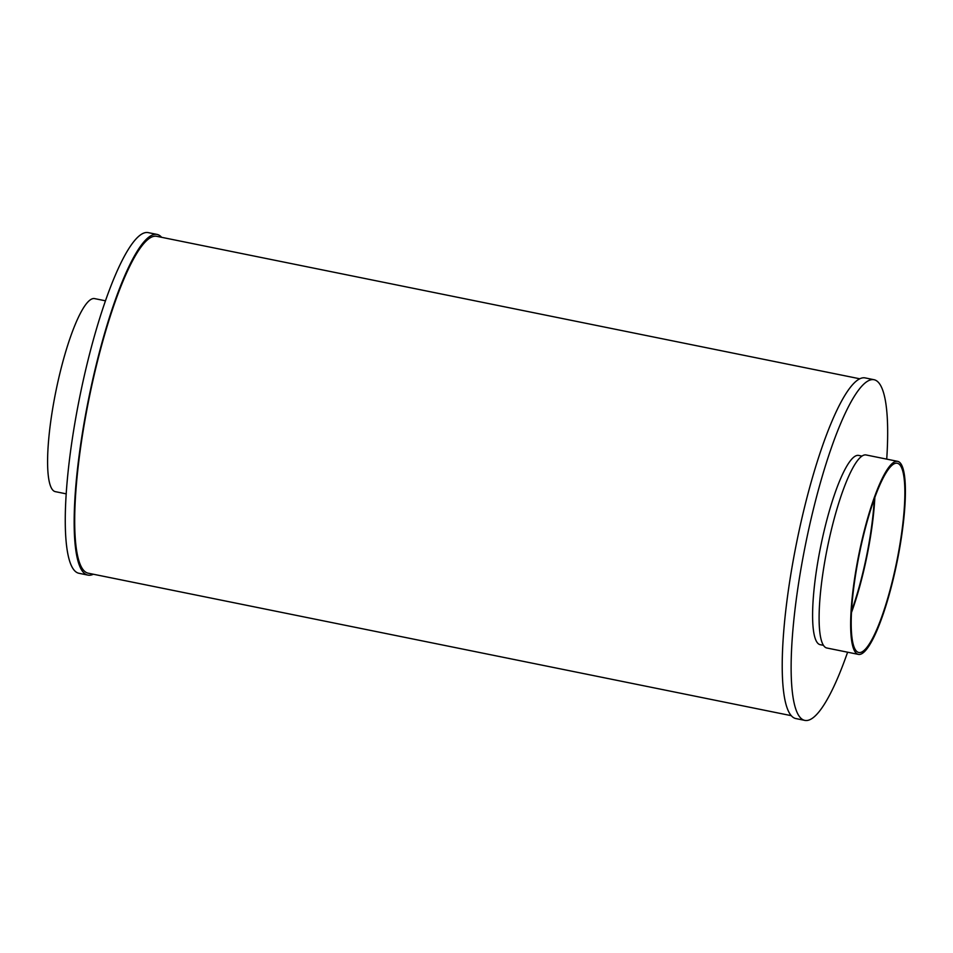 <?xml version="1.0" encoding="UTF-8"?>
<svg xmlns="http://www.w3.org/2000/svg" width="953" height="953" viewBox="0 0 953 953"><rect width="100%" height="100%" fill="white"/><g stroke="black" fill="none" stroke-linecap="round" stroke-linejoin="round"><path stroke-width="1.43" d="M859.403 553.717A96.563 19.084 -78.5 0 1 897.202 463.229A96.563 19.084 -78.5 0 1 896.725 561.662A96.563 19.084 -78.5 0 1 858.844 652.507A96.563 19.084 -78.5 0 1 859.403 553.717M859.022 553.633A98.493 19.465 -78.5 0 1 897.595 461.335A98.493 19.465 -78.5 0 1 897.107 561.734A98.493 19.465 -78.5 0 1 858.462 654.401A98.493 19.465 -78.5 0 1 859.022 553.633M874.854 497.287A96.563 19.084 -78.5 0 1 851.517 612.434M874.294 498.812A94.633 18.703 -78.5 0 1 851.601 610.813M66.269 493.857L55.405 491.665A98.493 19.465 -78.5 0 1 55.965 390.885A98.493 19.465 -78.5 0 1 94.538 298.599L105.39 300.791M93.334 574.23A173.815 34.356 -78.5 0 1 87.95 575.112L79.039 573.301A173.815 34.356 -78.5 0 1 80.04 395.471A173.815 34.356 -78.5 0 1 148.084 232.592L156.995 234.402A173.815 34.356 -78.5 0 1 161.617 237.309M87.95 575.112A173.815 34.356 -78.5 0 1 88.939 397.27A173.815 34.356 -78.5 0 1 156.995 234.402M791.383 715.691L88.331 573.218A171.885 33.963 -78.5 0 1 89.308 397.353A171.885 33.963 -78.5 0 1 156.614 236.296L859.666 378.77M847.61 652.209A173.815 34.356 -78.5 0 1 804.916 720.408L796.005 718.598A173.815 34.356 -78.5 0 1 796.994 540.768A173.815 34.356 -78.5 0 1 865.05 377.888L873.961 379.699A173.815 34.356 -78.5 0 1 886.731 459.143M804.916 720.408A173.815 34.356 -78.5 0 1 805.904 542.567A173.815 34.356 -78.5 0 1 873.961 379.699M823.547 645.36L820.259 644.693A96.563 19.084 -78.5 0 1 820.807 545.89A96.563 19.084 -78.5 0 1 858.617 455.415L861.905 456.082M858.462 654.401L826.918 648.016A98.493 19.465 -78.5 0 1 827.478 547.236A98.493 19.465 -78.5 0 1 866.051 454.95L897.595 461.335"/></g></svg>
